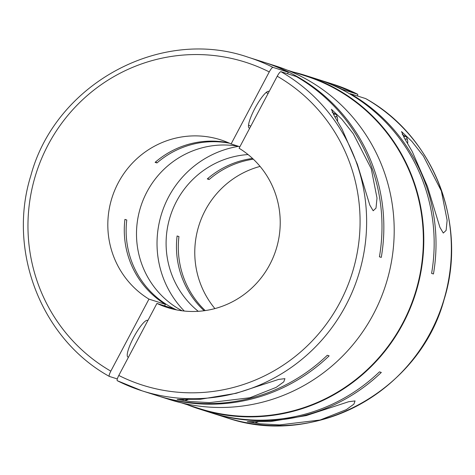 <?xml version="1.0" encoding="UTF-8"?>
<svg xmlns="http://www.w3.org/2000/svg" width="475" height="475" viewBox="0 0 475 475"><rect width="100%" height="100%" fill="white"/><g stroke="black" fill="none" stroke-linecap="round" stroke-linejoin="round"><path stroke-width="0.71" d="M264.421 62.397A175.037 171.148 107.6 0 1 265.347 62.688A175.037 171.148 107.6 0 1 294.185 74.925A175.037 171.148 107.6 0 1 381.277 257.397L379.424 256.809A175.037 171.148 107.6 0 0 296.293 76.546L280.933 71.666C280.102 71.749 278.867 73.269 277.228 76.226L239.091 148.248A87.982 86.028 107.6 0 1 272.3 259.421A87.982 86.028 107.6 0 1 167.378 307.533A87.982 86.028 107.6 0 1 156.928 303.424L173.393 308.661A87.982 86.028 -72.4 0 0 175.744 309.724M164.617 305.87L165.419 304.356A87.982 86.028 -72.4 0 1 124.919 219.397L126.766 219.984A87.982 86.028 -72.4 0 0 171.202 307.2A87.982 86.028 -72.4 0 0 176.7 309.92M182.127 310.798A87.982 86.028 107.6 0 1 181.563 310.496A87.982 86.028 107.6 0 1 141.443 204.547A87.982 86.028 107.6 0 1 238.438 146.27M293.312 72.063A175.037 171.148 107.6 0 1 305.306 75.388A175.037 171.148 107.6 0 1 334.145 87.626A175.037 171.148 107.6 0 1 409.878 309.082A175.037 171.148 107.6 0 1 199.292 409.017A175.037 171.148 107.6 0 1 187.578 404.813M305.306 75.388L315.667 78.678A175.037 171.148 107.6 0 1 344.506 90.921A175.037 171.148 107.6 0 1 431.597 273.386L433.449 273.974A175.037 171.148 107.6 0 0 350.312 93.712L365.673 98.592A175.037 171.148 107.6 0 1 436.531 319.966A175.037 171.148 107.6 0 1 226.86 417.78C314.563 448.281 419.567 391.044 444.125 299.482C467.893 224.04 433.598 136.07 365.72 98.616L365.673 98.592M316.593 78.975A175.037 171.148 107.6 0 1 317.52 79.266A175.037 171.148 107.6 0 1 342.338 89.407L357.699 94.288L357.693 96.057M265.347 62.688L275.708 65.983A175.037 171.148 107.6 0 1 304.54 78.221A175.037 171.148 107.6 0 1 380.273 299.672A175.037 171.148 107.6 0 1 169.694 399.612L159.333 396.322A175.037 171.148 107.6 0 1 158.407 396.025M165.419 304.356L148.954 299.119L110.817 371.147C109.309 374.14 108.811 375.891 109.327 376.408L117.301 378.943M272.959 67.361A175.037 171.148 107.6 0 0 248.14 57.22L263.494 62.1A175.037 171.148 107.6 0 1 288.319 72.242L272.959 67.361C272.133 67.438 270.898 68.958 269.254 71.921L231.117 143.943L239.893 146.733M287.423 70.187L305.17 75.828A174.574 170.691 107.6 0 1 333.931 88.035A174.574 170.691 107.6 0 1 409.462 308.904A174.574 170.691 107.6 0 1 199.435 408.577L181.688 402.937M371.254 168.72L377.008 198.057L376.004 208.121L373.184 210.769L369.817 205.129L357.378 164.308L342.125 129.259L334.228 115.734L331.396 109.28L341.721 119.094L353.287 133.76L371.254 168.72M269.147 91.485A20.835 4.293 118.4 0 0 268.975 91.366A20.835 4.293 118.4 0 0 254.915 108.383A20.835 4.293 118.4 0 0 249.179 128.042A20.835 4.293 118.4 0 0 249.731 128.155M187.851 399.623A30.56 6.3 -61.6 0 1 187.803 399.635A30.56 6.3 -61.6 0 1 186.283 399.6M187.803 399.635L185.416 400.407A32.413 6.68 -61.6 0 1 183.831 400.378A32.413 6.68 -61.6 0 1 183.095 399.505M147.903 320.471L147.725 320.37A20.835 4.293 118.4 0 0 133.665 337.387A20.835 4.293 118.4 0 0 127.929 357.046L128.404 357.301M337.523 121.161A30.56 6.3 118.4 0 0 337.434 118.055L336.775 115.639A32.413 6.68 118.4 0 0 335.878 114.332A32.413 6.68 118.4 0 0 333.545 114.617M320.126 420.007L279.579 424.911L260.324 423.801L247.267 421.681L270.471 421.562L306.25 415.595L348.733 401.702L355.045 400.93L353.911 404.118L346.311 409.64L320.126 420.007M257.973 421.901A30.56 6.3 -61.6 0 1 257.919 421.919A30.56 6.3 -61.6 0 1 256.405 421.877M257.919 421.919L255.538 422.691A32.413 6.68 -61.6 0 1 253.953 422.661A32.413 6.68 -61.6 0 1 253.211 421.788M407.645 143.444A30.56 6.3 118.4 0 0 407.556 140.333L406.891 137.922A32.413 6.68 118.4 0 0 406 136.61A32.413 6.68 118.4 0 0 403.661 136.901M250.004 397.723L209.463 402.628L190.202 401.517L177.151 399.404L200.349 399.279L236.128 393.312L278.611 379.418L284.929 378.652L283.789 381.835L276.189 387.363L250.004 397.723M441.376 191.003L447.129 220.341L446.12 230.405L443.3 233.053L439.939 227.412L427.5 186.592L412.241 151.543L404.35 138.017L401.517 131.563L411.837 141.378L423.403 156.043L441.376 191.003M248.14 57.22C160.437 26.719 55.432 83.956 30.875 175.518C7.107 250.96 41.402 338.93 109.28 376.384L109.327 376.408M205.212 310.591A87.982 86.028 -72.4 0 1 178.944 236.562L177.092 235.974A87.982 86.028 -72.4 0 0 204.143 310.739M226.86 417.78L211.506 412.9A175.037 171.148 107.6 0 0 381.312 372.442L379.46 371.854A175.037 171.148 107.6 0 1 209.653 412.312L199.292 409.017M155.663 161.892A463.054 452.77 -72.4 0 0 156.97 162.943L155.117 162.355A87.982 86.028 -72.4 0 1 228.766 142.874M287.512 73.756L288.319 72.242M159.333 396.322A175.037 171.148 107.6 0 0 329.139 355.864L327.287 355.276A175.037 171.148 107.6 0 1 157.48 395.734L142.126 390.854A175.037 171.148 107.6 0 1 117.301 380.713L117.266 380.695M407.556 140.333A30.56 6.3 118.4 0 0 405.038 139.139M337.434 118.055A30.56 6.3 118.4 0 0 334.917 116.856M252.54 158.442A87.982 86.028 -72.4 0 0 207.29 178.933L209.143 179.52A87.982 86.028 -72.4 0 1 253.323 159.178M229.657 143.272A87.982 86.028 -72.4 0 0 156.97 162.943M117.301 380.713C116.785 380.214 117.278 378.456 118.792 375.452L156.928 303.424M184.276 311.048A97.244 95.083 107.6 0 1 162.034 212.337A97.244 95.083 107.6 0 1 238.676 146.342M198.259 311.321A87.982 86.028 107.6 0 1 170.317 216.149A87.982 86.028 107.6 0 1 248.063 154.571M148.954 299.119A87.982 86.028 107.6 0 1 115.74 187.946A87.982 86.028 107.6 0 1 220.667 139.834A87.982 86.028 107.6 0 1 231.117 143.943M214.914 308.59A87.982 86.028 107.6 0 1 260.086 166.41M211.506 412.9A175.037 171.148 107.6 0 1 210.579 412.603M350.117 94.086L350.312 93.712M207.836 178.469A463.054 452.77 -72.4 0 0 209.143 179.52M317.52 79.266L332.874 84.146A175.037 171.148 107.6 0 1 357.699 94.288M110.817 371.147A169.48 165.716 107.6 0 1 48.088 144.905A169.48 165.716 107.6 0 1 269.254 71.921M280.933 71.666A175.037 171.148 107.6 0 1 351.797 293.039A175.037 171.148 107.6 0 1 142.126 390.854L117.266 380.701M277.228 76.226A169.48 165.716 107.6 0 1 339.957 302.462A169.48 165.716 107.6 0 1 118.792 375.452M268.072 93.51L266.142 92.471M335.878 114.332L332.144 112.314M406 136.61L402.266 134.597M252.273 421.753L253.953 422.661M250.735 126.249L248.55 125.067M182.151 399.469L183.831 400.378M332.874 84.146L357.734 94.299"/></g></svg>
